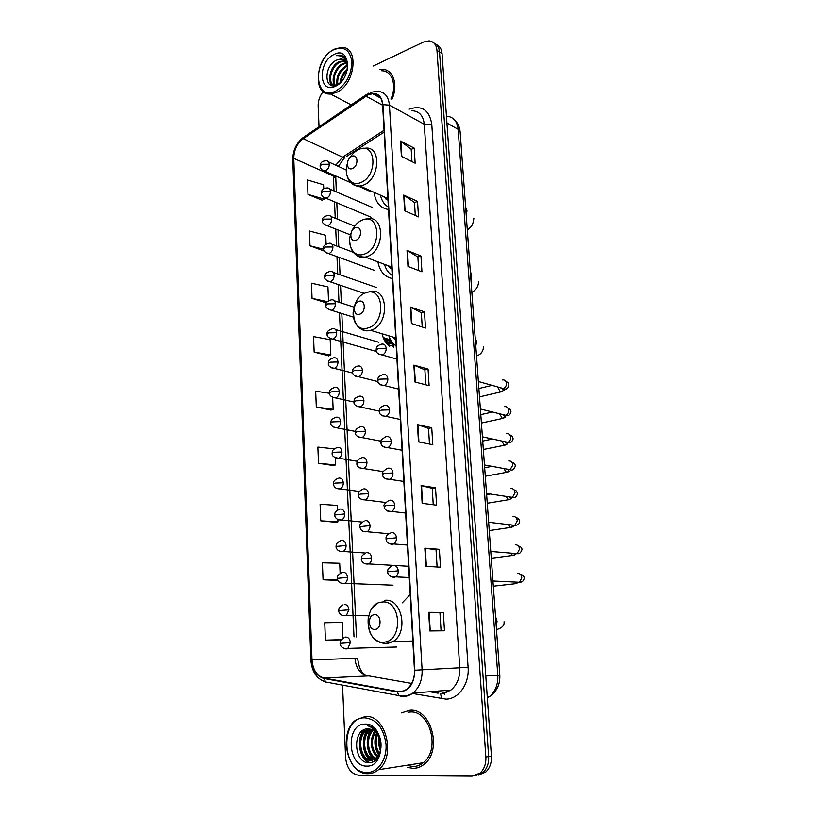 <?xml version="1.0" encoding="UTF-8"?>
<svg xmlns="http://www.w3.org/2000/svg" width="817" height="817" viewBox="0 0 817 817"><rect width="100%" height="100%" fill="white"/><g stroke="black" fill="none" stroke-linecap="round" stroke-linejoin="round"><path stroke-width="1.23" d="M410.205 594.541L402.25 602.875M382.05 333.796C383.367 339.259 385.89 343.508 389.648 346.51M377.914 261.859C379.742 271.346 384.572 276.912 392.395 278.556M374.063 192.322C375.463 202.412 380.283 208.141 388.504 209.52M387.044 344.028L383.316 337.819M393.804 347.409L393.477 344.365L386.359 342.742L386.053 341.853L386.574 342.006M393.324 344.325L393.12 343.334M389.852 339.739L383.214 337.554M478.486 775.119L485.788 772.014C489.843 768.154 491.722 762.843 491.415 756.113L442.048 53.595C441.629 49.081 439.781 46.12 436.492 44.69M342.548 685.146L345.611 757.696C346.786 768.297 351.259 774.169 359.031 775.313L472.155 776.15L480.192 773.025C484.267 769.124 486.156 763.793 485.849 757.012L436.962 50.337L439.515 51.971C439.097 47.447 437.238 44.475 433.939 43.046C437.238 44.475 439.097 47.447 439.515 51.971L488.637 756.562L439.515 51.971L442.048 53.595M475.678 775.619L483 772.514C487.065 768.634 488.944 763.323 488.637 756.562C488.944 763.323 487.065 768.634 483 772.514L475.678 775.619M409.868 710.269L401.453 712.904L409.868 710.269C431.09 707.839 442.834 750.568 424.115 764.273C442.834 750.568 431.09 707.839 409.868 710.269M407.479 767.398L413.065 768.358C417.068 768.348 420.755 766.979 424.115 764.273C420.755 766.979 417.068 768.348 413.065 768.358L407.479 767.398M406.815 765.294L412.963 766.53C416.701 766.509 420.142 765.233 423.277 762.71C440.833 749.904 429.885 709.82 409.971 712.056L408.02 712.25M368.232 94.843L372.654 93.71C378.516 93.853 381.835 97.56 382.611 104.811L414.474 670.267C414.679 678.406 412.217 684.636 407.08 688.956C404.058 691.202 400.82 692.04 397.358 691.448L324.053 678.039C316.894 675.955 312.88 669.92 312.012 659.932L293.783 158.355C293.946 150.032 297.102 143.465 303.25 138.676L368.232 94.843M368.212 94.445L303.178 138.318C296.877 143.23 293.65 149.95 293.487 158.478L311.675 659.952C312.564 670.195 316.679 676.384 324.012 678.519L397.317 691.948C408.357 692.081 414.199 684.84 414.862 670.236L382.948 104.658C381.508 94.986 376.596 91.586 368.212 94.445M429.793 630.959L444.479 630.795L443.335 612.464L428.67 612.321L429.793 630.959M441.078 630.836L439.954 612.791L428.67 612.321M439.954 612.801L443.335 612.464M425.923 566.324L440.496 567.202L439.372 549.33L424.84 548.166L425.923 566.324M437.115 566.998L436.043 549.78L424.84 548.166M436.053 549.8L439.372 549.33M422.154 503.323L436.605 505.192L435.512 487.759L421.092 485.615L422.154 503.323M433.255 504.763L432.234 488.331L421.092 485.615M432.234 488.352L435.512 487.759M418.478 441.895L432.806 444.703L431.744 427.7L417.446 424.615L418.478 441.895M429.487 444.05L428.517 428.384L417.446 424.615M428.517 428.414L431.744 427.7M401.392 156.333L415.148 163.216L414.199 148.112L400.483 141.024L401.392 156.333M411.962 161.623L411.196 149.286L400.483 141.024M411.196 149.348L414.199 148.112M404.65 210.735L418.518 216.883L417.548 201.421L403.71 195.059L404.65 210.735M415.302 215.463L414.495 202.504L403.71 195.059M414.505 202.565L417.548 201.421M407.979 266.444L421.96 271.816L420.969 255.997L407.019 250.39L407.979 266.444M418.723 270.57L417.875 256.987L407.019 250.39M417.885 257.028L420.969 255.997M411.4 323.501L425.494 328.066L424.472 311.859L410.41 307.059L411.4 323.501M422.226 327.014L421.337 312.758L410.41 307.059M421.337 312.799L424.472 311.859M414.893 381.968L429.109 385.685L428.067 369.08L413.882 365.117L414.893 381.968M425.81 384.817L424.881 369.866L413.882 365.117M424.881 369.907L428.067 369.08M391.864 99.551C398.604 85.142 393.283 69.128 382.101 69.292L379.435 69.476L382.101 69.292C393.283 69.128 398.604 85.142 391.864 99.551M436.962 50.337C436.329 44.598 433.664 41.442 428.956 40.87L423.492 42.045L373.389 65.973M323.195 91.647C319.764 95.977 318.079 100.746 318.15 105.934L319.028 126.758M337.441 510.084L337.247 505.427L320.111 504.263L320.764 520.848L335.767 522.288M340.138 573.34L339.709 563.25L322.409 562.801L323.072 579.784L337.911 580.397M342.905 638.22L342.231 622.442L324.747 622.748L325.432 640.14L340.72 639.834M314.157 352.086L330.844 355.027L330.191 339.729L313.554 336.604L314.157 352.086L328.751 355.855M328.526 300.636L327.944 286.941L311.471 283.223L312.063 298.358L326.432 302.913M324.339 251.095L310 245.815L323.634 249.256M326.116 243.987L325.738 235.306L309.429 231.027L310 245.815M323.757 188.666L323.593 184.795L307.427 179.965L307.989 194.436L322.194 200.236M334.163 448.86L317.874 447.083L318.507 463.29L333.377 465.537M329.66 393.294L315.689 391.21L316.312 407.04L331.038 410.073M316.312 407.04L333.152 409.358L332.652 397.43M333.152 409.358L330.895 410.124M330.844 355.027L328.608 355.906M312.063 298.358L327.3 301.626M307.989 194.436L324.196 199.113L324.145 197.837M324.196 199.113L322.061 200.318M318.507 463.29L335.521 464.934L335.215 457.734M335.521 464.934L333.234 465.578M320.764 520.848L337.942 521.808L337.85 519.581M337.942 521.808L335.624 522.329M323.072 579.784L337.748 579.978M341.24 639.782L340.566 639.854M325.432 640.14L341.322 639.66M335.675 91.085C345.959 84.856 351.361 75.144 351.882 61.949C350.095 49.939 344.059 45.864 333.765 49.725C312.288 59.488 314.004 102.156 335.675 91.085M336.441 92.444C355.375 84.713 359.541 46.252 341.435 47.417L334.439 49.183C315.433 57.66 311.982 95.803 330.517 93.986L336.441 92.444M390.904 99.02C397.154 85.53 392.14 70.609 381.682 70.783M340.158 82.885C340.526 77.36 342.966 72.723 347.491 68.955M341.159 81.843C341.792 77.503 343.794 73.693 347.174 70.425M337.125 84.825C335.879 76.614 339.075 70.15 346.704 65.411L347.276 65.186M337.789 84.488C337.064 76.553 340.27 70.385 347.409 65.983M335.031 85.54C330.282 80.852 335.031 66.596 343.211 63.44L346.418 62.633M335.46 85.438C331.416 80.229 336.298 66.974 344.09 63.93L346.674 63.195M335.562 85.407C326.044 86.153 328.842 65.646 339.688 61.449L345.162 60.836M336.716 85.877L335.879 85.877M334.613 85.622C326.984 83.691 330.844 65.687 340.566 61.949L345.509 61.224M347.603 68.25C348.062 63.389 347.051 59.641 344.57 57.027L339.576 55.086L336.41 55.658C342.977 55.342 346.684 59.151 347.511 67.086C347.041 61.949 344.794 59.253 340.781 58.998L337.033 59.947L340.995 59.12L343.988 59.886M347.511 67.086L347.582 68.424M333.99 54.504C317.445 61.959 318.804 94.833 335.45 86.245C352.423 78.943 350.707 45.252 333.99 54.504M337.033 59.947C323.113 65.483 324.165 91.678 337.084 84.845L340.577 82.466M336.41 55.658L339.739 55.178L343.385 56.128M328.25 69.425L328.485 68.883M330.977 85.234L329.945 80.628M333.979 85.703L333.479 82.476M337.012 84.876L336.982 84.304M330.548 85.029L329.588 77.758M333.622 85.724L333.132 79.545M336.614 85.05L336.655 81.322M352.474 168.496C358.847 166.157 358.203 153.402 351.882 156.384C345.571 158.743 346.163 171.386 352.474 168.496M387.391 198.306L387.922 199.185M380.508 195.212C381.662 200.778 384.276 204.71 388.371 207.007M383.265 196.458L387.983 200.247M386.002 199.195L385.256 197.346M355.987 240.218C362.482 238.176 361.808 225.022 355.385 227.729C348.951 229.812 349.574 242.843 355.987 240.218M384.541 264.361C385.869 269.436 388.432 273.133 392.221 275.452M387.483 265.474L391.864 269.007M390.373 268.201L389.433 266.209M359.623 314.228C366.23 312.482 365.536 298.91 358.99 301.34C352.444 303.107 353.077 316.557 359.623 314.228M388.851 335.858C390.342 340.321 392.793 343.691 396.194 345.948M392.058 336.829L395.857 339.841M395.03 339.392L393.886 337.329M375.074 629.386C382.193 629.08 381.406 613.628 374.349 614.731C367.303 615.099 368.028 630.367 375.074 629.386M390.781 340.168L383.786 337.932L383.571 338.422M393.876 346.449L387.554 344.59M387.197 344.202L386.829 342.405M391.261 340.955L385.113 339.116L383.786 337.932M385.491 339.841L384.715 339.617L385.113 339.116M391.711 341.608L384.715 339.617M393.171 343.487L386.533 341.516L385.624 339.79M367.119 772.514C377.863 772.719 386.89 759.626 386.063 744.757C383.857 728.1 376.698 719.123 364.596 717.826C339.423 717.306 341.669 773.403 367.119 772.514M367.977 773.679C371.786 773.668 375.299 772.351 378.506 769.716C396.49 756.348 385.614 714.181 365.332 716.489L356.12 719.859C337.921 731.95 346.919 774.69 367.977 773.679M380.528 749.73L379.354 737.894M380.773 747.637L380.007 739.885M379.119 754.265C374.707 748.096 374.023 741.244 377.086 733.717M379.507 753.386C375.789 747.698 375.166 741.397 377.628 734.493M377.474 756.899C370.601 752.375 369.202 738.159 374.993 731.419M377.903 756.348C371.418 749.179 370.622 741.029 375.503 731.899M375.708 758.636C366.496 755.49 364.382 736.444 372.96 730M376.157 758.268C367.507 754.673 365.597 736.893 373.461 730.296M373.859 759.739C363.218 759.064 359.46 736.638 369.621 730.01L370.969 729.173M374.329 759.514C363.933 758.145 360.705 736.372 370.601 729.898L371.469 729.326M380.722 744.45C379.517 734.789 375.381 729.581 368.314 728.815C352.004 728.07 353.424 763.058 368.63 762.71C379.466 763.854 385.328 743.858 377.321 732.502C374.666 728.57 371.449 726.323 367.681 725.741C375.391 728.478 379.731 734.708 380.722 744.45C381.09 750.506 379.558 755.112 376.137 758.288L370.785 760.361C359.776 760.984 355.048 737.383 365.699 730.459L369.018 728.825M372.409 760.198L371.776 760.218C360.777 760.841 356.038 737.261 366.68 730.347L369.498 728.866M364.882 724.128C345.479 723.637 347.276 766.918 366.823 766.101C386.809 767.122 384.541 722.381 364.882 724.128M369.999 762.669C366.486 761.117 363.779 758.247 361.89 754.03M360.348 738.67L364.648 729.499M373.165 761.75L370.938 760.341M370.683 760.137L365.73 753.284M364.219 738.415L368.283 729.377M368.069 738.18L371.766 729.438M371.888 737.955L374.36 730.909M375.667 737.741L376.831 733.37M369.427 762.71C359.174 759.034 355.865 738.905 363.933 729.816M369.938 759.984C362.309 753.928 361.012 737.69 367.507 729.795M373.818 759.402C366.22 753.366 364.923 737.251 371.367 729.387M378.7 755.082C374.523 748.352 373.798 740.999 376.525 732.992M380.375 750.537C378.731 746.35 378.281 741.877 379.037 737.118M487.33 698.035L489.352 696.697C495.368 691.662 498.186 684.513 497.798 675.25L458.153 129.362C457.173 121.192 453.272 116.78 446.45 116.147M446.93 123.03L458.153 129.362L460.134 131.823L499.81 675.097C500.218 684.462 496.736 691.662 489.352 696.697L487.249 696.891M491.415 756.113L485.849 757.012M499.81 675.097L485.788 676.027M444.305 693.071L444.662 694.726M409.133 109.161C421.838 104.903 429.385 109.948 431.774 124.296L468.1 667.295L459.757 667.785L424.278 124.276C423.267 115.565 419.162 111.041 411.962 110.734M468.1 667.295C469.489 683.696 458.797 698.995 446.102 699.138L412.33 693.449M442.171 693.327L450.892 690.069C457.132 684.901 460.083 677.467 459.757 667.785L422.103 669.817C422.379 679.928 419.325 687.669 412.953 693.061C409.154 695.91 405.069 696.962 400.698 696.207L398.91 695.604C403.792 696.727 408.469 695.88 412.953 693.061L450.892 690.069L443.468 693.633L440.424 693.623L441.977 698.852M368.661 93.209L365.853 95.783M311.675 659.952L310.879 660.054L292.803 159.713L293.487 158.478M325.963 682.226L324.42 681.644M324.012 678.519L325.646 682.001L327.464 682.603M366.016 94.843L304.772 136.449L303.178 138.318M397.317 691.948L398.91 695.604L325.646 682.001C316.72 678.978 311.798 671.656 310.879 660.054M414.862 670.236L422.103 669.817L389.433 105.148L382.948 104.658M370.51 92.392L377.056 91.31C384.327 91.524 388.463 96.14 389.433 105.148L424.278 124.276L431.774 124.296M401.474 691.468L400.177 691.233M430.733 691.662L438.862 693.112M312.012 659.932L354.956 658.288C355.885 667.846 359.888 673.616 366.966 675.598L411.676 683.441M324.053 678.039L368.824 675.925M397.358 691.448L403.302 690.998M365.934 96.14L382.632 105.24M303.25 138.676L342.609 157.17L335.767 165.197M384.041 130.291L342.609 157.17L344.631 157.681L338.309 166.362M333.336 174.92L334.02 190.892M293.783 158.355L333.356 176.033L335.716 178.566M334.51 201.819L335.246 218.262M335.736 229.066L336.492 245.948M336.972 256.64L337.748 273.961M338.218 284.541L339.014 302.3M339.484 312.799L354.006 636.933M346.888 156.221L384.143 132.099M354.956 658.288L357.427 658.257L359.562 667.663C361.512 670.982 361.053 671.819 365.842 675.342M415.342 382.08L414.331 365.27M411.839 323.644L410.849 307.243M408.418 266.608L407.458 250.605M405.079 210.929L404.149 195.304M401.821 156.547L400.912 141.29M418.927 441.977L417.895 424.738M422.603 503.384L421.541 485.696M426.382 566.355L425.289 548.207M430.253 630.949L429.129 612.331M465.629 207.007L466.977 210.776L466.231 215.3M347.266 163.992C343.457 176.012 351.014 186.848 360.583 182.61C378.251 176.329 376.3 141.137 358.908 149.47C355.446 151.002 352.505 153.708 350.084 157.579M351.637 183.304C353.955 185.541 356.774 186.46 360.093 186.051L363.177 185.224C380.007 179.505 381.764 145.579 365.199 148.224L361.931 148.602M470.326 271.315L471.695 275.237L470.949 279.843M350.993 233.111C346.357 245.549 354.078 258.162 364.208 254.158C382.193 248.674 380.181 212.369 362.472 219.987C357.795 221.907 354.2 225.706 351.667 231.364M355.661 254.608C358.357 257.008 361.563 257.845 365.281 257.089L366.833 256.65C384.919 251.35 385.236 214.626 367.313 218.885L364.484 219.395M475.147 337.431L476.556 341.516L475.79 346.194M367.946 327.964C386.267 323.338 384.184 285.858 366.159 292.711C348.328 297.623 349.993 334.071 367.946 327.964M359.929 328.23C363.014 330.742 366.578 331.436 370.601 330.323L370.693 330.293C390.087 325.36 388.575 285.705 369.417 291.812L368.498 291.996M495.521 616.447L497.042 621.247L496.246 626.261M383.847 642.142C403.608 641.457 401.249 598.81 381.825 602.098C362.625 603.232 364.525 644.552 383.847 642.142M379.731 642.458L386.645 643.867L393.212 641.468C409.154 631.817 401.474 597.217 384.419 600.393M378.925 354.302L382.336 355.017C384.848 353.853 386.145 351.647 386.206 348.369C385.757 345.131 384.204 343.722 381.539 344.151M386.206 348.369L378.169 348.553L376.147 349.921C375.8 352.464 377.863 354.159 382.336 355.017L396.939 359.112M500.188 387.748L503.262 388.514C505.284 387.718 506.356 386.084 506.469 383.622C506.142 380.885 504.783 379.65 502.404 379.915M502.588 388.718L502.578 389.423M501.842 391.598L500.361 392.007L497.614 387.054M380.62 384.858L384.164 385.501C386.584 384.307 387.82 382.121 387.861 378.935C387.411 375.636 385.849 374.186 383.163 374.554M387.861 378.935L379.772 379.149L377.74 380.405C377.454 383.102 379.599 384.807 384.164 385.501L398.625 389.106M502.475 414.699L505.519 415.281C507.469 414.454 508.491 412.84 508.582 410.44C508.256 407.673 506.887 406.396 504.498 406.631M504.651 415.24L504.61 416.149M503.854 418.1L502.343 418.498L499.698 414.005M382.346 415.812L386.002 416.374C388.341 415.159 389.515 412.993 389.546 409.889C389.086 406.549 387.503 405.038 384.807 405.355M389.546 409.889L381.406 410.134L379.343 411.278C379.098 414.117 381.314 415.812 386.002 416.374L400.34 419.489M504.804 441.936L507.796 442.334C509.665 441.476 510.645 439.893 510.727 437.565C510.39 434.756 509.011 433.449 506.601 433.643M506.724 442.354L506.642 443.161M505.886 444.897L504.344 445.285L501.832 441.292M384.113 447.175L387.871 447.645C390.107 446.409 391.231 444.274 391.241 441.241C390.781 437.851 389.188 436.288 386.472 436.554M391.241 441.241L383.05 441.517L380.977 442.548C380.793 445.571 383.091 447.267 387.871 447.645L402.076 450.259M507.194 469.479L510.104 469.693L512.882 464.996C512.545 462.156 511.156 460.808 508.736 460.951M508.797 469.775L508.695 470.449M507.949 472.001L506.377 472.369L504.018 468.897M385.9 478.946L389.75 479.324C391.894 478.068 392.967 475.964 392.967 473.012C392.497 469.571 390.894 467.947 388.157 468.151M392.967 473.012L384.725 473.319L382.622 474.228C381.478 473.104 383.01 471.174 387.238 468.458M509.624 497.318L512.422 497.359L515.078 492.722C514.73 489.853 513.331 488.474 510.891 488.576M510.87 497.502L510.748 498.033M510.022 499.401L508.429 499.759L506.264 496.807M387.728 511.136L391.66 511.422C393.712 510.145 394.723 508.072 394.713 505.192C394.243 501.699 392.62 500.024 389.862 500.167M394.713 505.192L386.421 505.529L384.296 506.326C383.142 505.335 384.633 503.405 388.759 500.545M512.106 525.454L514.771 525.341L517.284 520.776C516.936 517.876 515.527 516.446 513.066 516.507M512.116 527.118L510.502 527.445L508.562 525.045M389.586 543.765L392.221 544.418L393.58 543.938C395.54 542.651 396.511 540.599 396.48 537.8C396.01 534.257 394.376 532.521 391.588 532.602M396.48 537.8L385.992 538.842C386.318 539.496 385.369 544.102 393.58 543.938L407.417 545.072M514.628 553.895L517.141 553.65L519.52 549.157C519.173 546.216 517.753 544.745 515.272 544.765M514.24 555.141L512.606 555.458L510.931 553.599M391.486 576.822L393.978 577.435L395.52 576.884C397.389 575.587 398.308 573.575 398.277 570.838C397.797 567.243 396.153 565.446 393.345 565.466M398.277 570.838L387.707 571.788C388.238 570.766 386.145 569.612 391.874 565.987M517.202 582.644L519.53 582.276L521.787 577.854C521.43 574.882 520 573.371 517.498 573.34M516.977 582.633L514.73 583.787L493.315 586.208M355.477 376.157L358.734 376.77C361.134 375.636 362.37 373.471 362.442 370.285C362.013 367.068 360.511 365.648 357.928 366.026M362.442 370.285L354.486 370.489L352.576 371.725C352.168 374.206 354.221 375.891 358.734 376.77L377.934 381.6M357.009 406.437L360.379 406.989C362.687 405.814 363.871 403.68 363.922 400.565C363.494 397.297 361.982 395.837 359.378 396.163M363.922 400.565L355.926 400.8L353.996 401.933C353.649 404.568 355.773 406.253 360.379 406.989L379.343 411.176M358.561 437.105L362.033 437.575C364.259 436.39 365.393 434.276 365.424 431.233C364.995 427.924 363.473 426.403 360.848 426.678M365.424 431.233L357.376 431.499L355.436 432.52C355.129 435.328 357.335 437.013 362.033 437.575L381.079 441.19M360.154 468.172L363.708 468.56C365.853 467.344 366.935 465.261 366.945 462.299C366.516 458.94 364.974 457.367 362.339 457.581M366.945 462.299L358.847 462.585L356.886 463.505C356.62 466.446 358.898 468.131 363.708 468.56L383.153 471.623M361.768 499.647L365.393 499.943C367.456 498.707 368.487 496.644 368.487 493.754C368.058 490.343 366.506 488.719 363.841 488.883M368.487 493.754L360.338 494.081L358.357 494.877C358.132 497.972 360.481 499.657 365.393 499.943L385.624 502.475M363.412 531.52L367.109 531.724C369.08 530.478 370.06 528.446 370.06 525.627C369.611 522.165 368.048 520.48 365.373 520.582M370.06 525.627L359.858 526.669C358.694 525.77 360.164 523.871 364.259 520.96M365.087 563.822L368.835 563.924C370.714 562.668 371.653 560.656 371.643 557.909C371.194 554.396 369.621 552.66 366.915 552.69M371.643 557.909L361.369 558.859C360.859 559.451 362.595 564.894 368.835 563.924L408.612 566.283M322.46 170.202L325.605 170.794C327.954 169.507 329.19 167.332 329.292 164.268C329.057 161.909 328.015 160.745 326.146 160.786C322.317 160.888 320.305 162.624 320.101 165.994M329.292 164.268L321.796 164.288L320.101 166.106C320.417 168.772 321.939 170.416 324.686 171.049L351.167 182.906M323.665 197.418L326.78 198.031C329.149 196.774 330.385 194.599 330.497 191.505C330.242 189.033 329.139 187.849 327.178 187.941C323.399 188.145 321.418 189.891 321.244 193.18M330.497 191.505L322.95 191.546L321.244 193.282C321.561 195.998 323.144 197.653 326.014 198.245L371.5 217.404M324.88 224.961L327.964 225.584C330.354 224.369 331.6 222.204 331.702 219.068C331.436 216.485 330.272 215.269 328.209 215.412C323.828 216.331 321.888 218.088 322.398 220.692M331.702 219.068L324.114 219.13L322.398 220.784C321.786 222.459 323.44 224.113 327.351 225.758L350.462 234.877M326.126 252.831L329.169 253.474C331.569 252.29 332.825 250.125 332.938 246.969C332.642 244.263 331.416 243.017 329.261 243.221C324.941 244.252 323.042 246.019 323.563 248.531M332.938 246.969L325.299 247.051L323.573 248.623C322.991 250.441 324.706 252.096 328.7 253.607L374.594 270.458M327.382 281.048L330.385 281.691C332.805 280.558 334.071 278.393 334.173 275.196C333.857 272.367 332.57 271.091 330.313 271.356C326.044 272.541 324.196 274.328 324.747 276.708M334.173 275.196L326.494 275.309L324.747 276.789C324.216 278.76 325.993 280.425 330.078 281.783L364.392 293.426M328.669 309.602L331.62 310.256C334.051 309.163 335.327 306.998 335.44 303.771C335.082 300.819 333.734 299.512 331.385 299.839C327.147 301.167 325.34 302.964 325.942 305.221M335.44 303.771L327.709 303.904L325.952 305.303C325.411 307.355 327.249 309.02 331.477 310.297L353.373 317.119M329.966 338.514L332.887 339.167C335.327 338.105 336.604 335.94 336.706 332.693C336.328 329.608 334.909 328.271 332.458 328.679C328.311 330.109 326.545 331.906 327.157 334.092M336.706 332.693L328.934 332.856L327.157 334.163C326.677 336.379 328.587 338.044 332.887 339.167L376.474 351.494M331.293 367.793L334.316 368.375C336.686 367.293 337.911 365.148 337.993 361.972C337.605 358.816 336.165 357.438 333.673 357.826M337.993 361.972L330.18 362.166L328.383 363.371C327.903 365.689 329.884 367.364 334.316 368.375L352.821 373.083M332.642 397.43L335.756 397.95C338.054 396.837 339.229 394.723 339.3 391.609C338.902 388.412 337.452 386.992 334.95 387.329M339.3 391.609L331.436 391.833L329.629 392.946C329.22 395.438 331.263 397.113 335.756 397.95L354.006 402.046M334.02 427.434L337.227 427.894C339.433 426.75 340.566 424.666 340.628 421.623C340.219 418.386 338.759 416.905 336.236 417.191M340.628 421.623L332.713 421.868L330.885 422.879C330.497 425.494 332.601 427.168 337.227 427.894L355.497 431.447M335.409 457.826L338.698 458.214C340.832 457.05 341.925 454.977 341.966 452.005C341.557 448.717 340.086 447.195 337.544 447.42M341.966 452.005L334 452.281L332.162 453.2C331.784 455.927 333.969 457.602 338.698 458.214L357.274 461.258M336.839 488.597L340.199 488.903C342.252 487.718 343.293 485.676 343.314 482.776C342.905 479.446 341.424 477.863 338.861 478.037M343.314 482.776L335.307 483.082L333.448 483.889C333.847 482.837 332.284 480.968 338.075 478.302M338.279 519.765L341.7 519.99C343.681 518.795 344.672 516.773 344.692 513.934C344.274 510.554 342.783 508.92 340.199 509.042M344.692 513.934L334.756 514.976C334.347 515.364 335.552 520.521 341.7 519.99L362.002 522.063M339.76 551.342L343.222 551.465C345.121 550.26 346.071 548.268 346.081 545.49C345.662 542.059 344.151 540.374 341.557 540.435M346.081 545.49L336.083 546.45C335.654 547.094 337.176 552.261 343.222 551.465L365.791 553.058M341.261 583.318L344.764 583.348C346.582 582.133 347.491 580.162 347.48 577.456C347.062 573.973 345.55 572.237 342.926 572.237M347.48 577.456L337.421 578.334C337.932 577.384 335.91 576.087 341.659 572.676M342.793 615.712L346.316 615.65L348.91 609.829C348.481 606.296 346.959 604.498 344.314 604.447M348.91 609.829L338.769 610.626C339.361 609.656 337.084 608.726 342.895 604.937M344.345 648.524L346.245 648.953L347.879 648.371L350.35 642.632C349.921 639.047 348.379 637.189 345.724 637.066M350.35 642.632L340.148 643.336C340.852 642.244 338.258 641.835 344.151 637.628M454.63 120.038C457.857 122.999 459.695 126.931 460.134 131.823M485.788 772.014L480.192 773.025M372.654 93.71L380.722 98.163M303.403 137.338C296.408 142.995 292.874 150.42 292.803 159.621M429.813 691.733L437.963 693.184M335.736 175.992L336.318 191.883M336.808 202.79L337.554 219.191M338.044 229.975L338.8 246.826M339.28 257.488L340.066 274.778M340.546 285.337L341.353 303.056M341.823 313.524L356.467 636.892M344.529 61.122L343.651 60.621M351.208 104.903L330.517 93.986M387.891 198.531L360.093 186.051C351.116 185.459 346.531 180.036 346.316 169.783M473.901 218.119C472.645 227.657 470.418 226.554 467.324 230.292M391.752 267.088L365.281 257.089C355.17 257.1 349.972 251.391 349.676 239.963M478.639 281.579C478.078 289.575 472.982 291.179 471.889 292.721M395.745 337.891L370.581 330.313C366.843 330.997 363.432 330.405 360.368 328.526C359.072 328.107 357.325 326.146 355.119 322.633C353.577 318.855 352.924 315.403 353.158 312.268M483.501 346.806C483.194 351.535 480.866 354.588 476.505 355.946M412.83 641.039L393.212 641.468L385.379 643.551C372.787 641.478 367.078 632.807 368.253 617.54M378.741 602.415L372.491 607.715M504.018 621.727C504.63 625.403 502.118 628.038 496.491 629.611M376.147 349.86C376.535 348.256 375.34 346.234 381.396 344.192M505.846 381.396C507.96 382.325 508.971 383.622 508.899 385.277C507.919 388.769 506.04 389.852 503.262 388.514L478.374 381.508M500.78 387.912L504.089 390.22L500.361 392.007L479.497 396.899M491.865 385.41L478.885 388.524M377.73 380.344C378.118 378.863 376.851 376.872 382.826 374.656M507.929 408.143C509.481 408.255 510.502 409.511 511.003 411.931C509.92 415.332 508.082 416.445 505.519 415.281L480.376 409M503.027 414.832L505.794 416.956L502.343 418.498L481.407 423.053M492.13 412.115L480.794 414.648M379.343 411.227C379.721 409.858 378.394 407.908 384.276 405.528M510.022 435.165C511.442 435.022 512.484 436.258 513.147 438.882C511.851 442.324 510.063 443.478 507.796 442.334L482.408 436.819M505.059 441.742L507.571 443.917L504.344 445.285L483.337 449.493M491.967 439.148L482.714 441.057M380.977 442.508C379.854 441.251 381.437 439.342 385.747 436.789M512.116 462.453C514.189 462.933 515.251 464.158 515.302 466.139C514.046 469.581 512.31 470.766 510.104 469.693L484.461 464.965M507.296 469.172L509.42 471.143L506.377 472.369L485.288 476.229M491.16 466.527L484.665 467.753M514.199 490.016C515.69 489.904 516.783 491.129 517.488 493.703C516.579 496.869 514.894 498.084 512.422 497.359L486.544 493.448M403.833 481.448L389.75 479.324C384.858 479.099 382.489 477.404 382.622 474.228M509.563 496.93L511.319 498.656L508.429 499.759L487.259 503.262M489.373 494.265L486.636 494.734M516.283 517.866C517.988 517.835 519.122 519.081 519.704 521.583C519.408 524.085 517.764 525.341 514.771 525.341L488.648 522.277M405.61 513.045L391.66 511.422C383.52 511.299 384.664 506.897 384.296 506.326M511.871 525.004L513.26 526.454L510.502 527.445L489.26 530.601M385.992 538.812C386.441 537.821 384.623 536.299 390.301 533.052M518.356 546.001C520.95 546.675 522.145 547.931 521.94 549.78C520.786 552.895 519.183 554.181 517.141 553.65L490.782 551.465M514.22 553.405L515.241 554.559L512.606 555.458L491.272 558.246M520.409 574.433C522.849 574.831 524.116 576.118 524.197 578.293C523.677 580.969 522.124 582.296 519.53 582.276L492.937 580.999M409.246 577.537L395.52 576.884C389.137 578.089 387.156 572.451 387.707 571.788M514.73 583.787L517.263 582.97L516.599 582.133M352.576 371.664C352.975 370.183 351.708 368.191 357.713 366.098M353.996 401.872C354.384 400.514 353.046 398.553 358.98 396.286M355.426 432.469C355.814 431.233 354.404 429.303 360.266 426.862M356.886 463.464C357.274 462.33 355.793 460.431 361.584 457.826M358.357 494.847C358.745 493.836 357.192 491.967 362.911 489.189M388.749 533.726L367.109 531.724C362.911 532.153 360.491 530.468 359.858 526.669M361.369 558.838C361.88 557.827 359.858 556.551 365.638 553.14M346.306 170.038L328.557 161.889M369.978 191.331L358.438 186.153M372.572 207.549L329.711 189.033M354.68 226.135L330.875 216.495M353.261 252.279L332.039 244.273M376.331 287.461L333.224 272.378M353.996 307.121L334.408 300.819M378.894 342.292L335.593 329.598M328.383 363.31C328.832 361.819 327.423 359.97 333.55 357.866M329.629 392.885C330.078 391.506 328.587 389.689 334.664 387.411M330.885 422.828C331.283 421.592 329.864 419.662 335.777 417.334M332.162 453.149C332.56 452.026 331.069 450.126 336.921 447.624M359.398 491.466L340.199 488.903C336.093 488.995 333.847 487.32 333.448 483.889M334.756 514.935C335.174 513.934 333.51 512.239 339.249 509.359M336.073 546.42C336.502 545.521 334.766 543.867 340.444 540.813M393.008 585.197L344.764 583.348C338.463 584.257 337.012 578.998 337.421 578.334M368.641 615.773L346.316 615.65C339.586 616.61 338.401 611.167 338.769 610.626M396.572 647.003L347.879 648.371C340.893 649.454 339.811 643.919 340.148 643.336M423.277 762.71L378.506 769.716M370.601 729.898L369.621 730.01M366.68 730.347L365.699 730.459"/></g></svg>
